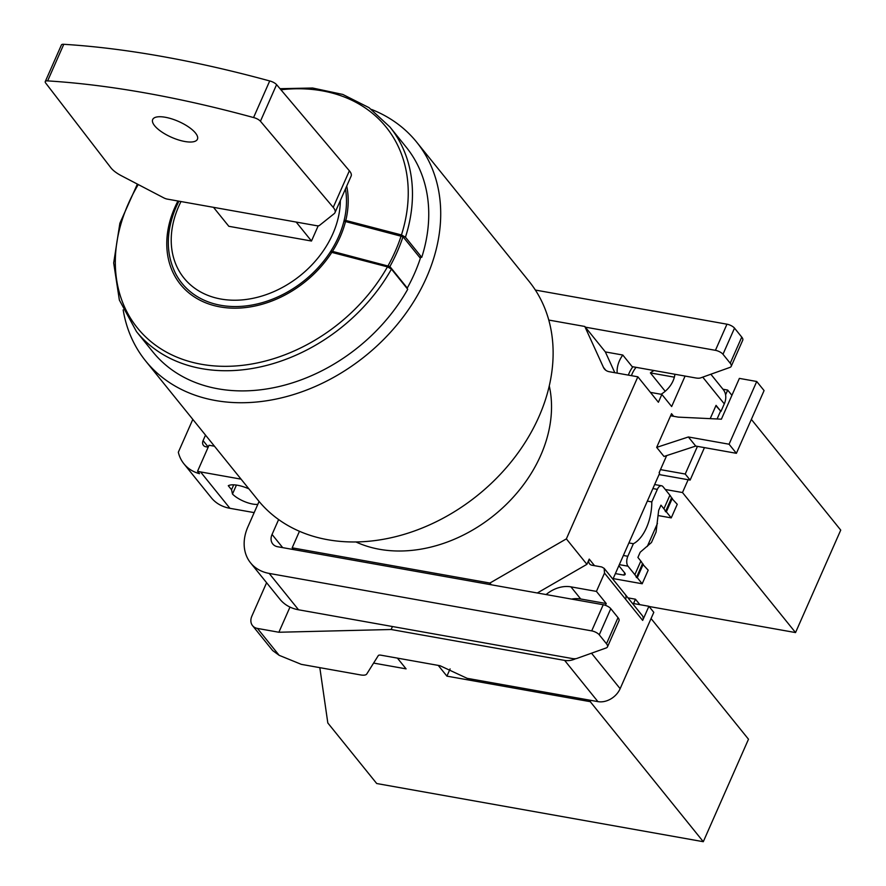 <?xml version="1.0" encoding="UTF-8"?>
<svg xmlns="http://www.w3.org/2000/svg" width="886" height="886" viewBox="0 0 886 886"><rect width="100%" height="100%" fill="white"/><g stroke="black" fill="none" stroke-linecap="round" stroke-linejoin="round"><path stroke-width="1.33" d="M318.196 225.819L311.484 241.025L228.821 226.295L213.504 207.335M178.906 201.177L176.203 206.826C165.859 231.168 165.671 253.44 175.638 273.663A97.128 74.845 -38.9 0 0 256.563 304.108A97.128 74.845 -38.9 0 0 338.596 236.673A97.128 74.845 -38.9 0 0 345.451 188.951M346.714 186.082A98.999 76.285 141.1 0 1 345.784 220.47L344.798 221.422L345.507 221.555A98.999 76.285 141.1 0 1 340.158 236.95A98.999 76.285 141.1 0 1 332.46 251.369L331.652 251.225L331.187 252.266L331.807 252.377A98.999 76.285 141.1 0 1 212.607 305.183A98.999 76.285 141.1 0 1 174.819 207.501A98.999 76.285 141.1 0 1 177.953 201M345.507 221.555L402.986 236.717L420.363 258.247A161.64 124.549 -38.9 0 1 407.272 288.05L389.895 266.531L332.46 251.369M402.986 236.717A161.64 124.549 141.1 0 1 397.116 252.023A161.64 124.549 141.1 0 1 389.895 266.531M406.663 287.939L407.272 288.05M331.652 251.225L332.793 252.632M419.3 256.929L421.736 257.361A162.869 125.491 -38.9 0 0 406.231 147.198L389.951 127.03A162.869 125.491 141.1 0 1 405.456 237.193L401.458 234.945L345.784 220.47M152.791 351.808A162.869 125.491 -38.9 0 0 407.726 289.257L391.446 269.089A162.869 125.491 141.1 0 1 136.51 331.641L152.791 351.808M345.252 220.381L346.382 221.777M421.736 257.361L405.456 237.193M331.807 252.377L387.448 266.852L391.446 269.089M371.511 109.432A174.165 134.196 141.1 0 1 416.63 142.092A174.165 134.196 141.1 0 1 426.554 277.407A174.165 134.196 141.1 0 1 215.398 400.505A174.165 134.196 141.1 0 1 145.603 360.912A174.165 134.196 141.1 0 1 123.165 309.867M145.603 360.912L258.003 500.136A174.165 134.196 -38.9 0 0 404.049 534.38A174.165 134.196 -38.9 0 0 538.965 416.641A174.165 134.196 -38.9 0 0 529.042 281.327L416.63 142.092M549.265 385.864A132.922 102.411 141.1 0 1 505.352 505.33A132.922 102.411 141.1 0 1 379.585 549.309A132.922 102.411 141.1 0 1 355.928 541.955M299.457 531.29L292.17 547.836L489.892 583.054L566.364 538.876L637.854 376.805L609.302 371.721A12.227 9.414 -38.9 0 1 604.407 368.941A12.227 9.414 -38.9 0 1 603.444 367.369L605.736 370.215M603.444 367.369L584.804 326.469L548.766 320.056M632.161 366.638L685.088 376.063L671.654 406.541L661.853 394.414L650.424 392.376M637.854 376.805L658.398 402.255L661.853 394.414M566.364 538.876L586.92 564.327L589.223 559.099A6.113 4.707 -38.9 0 0 589.567 563.85A6.113 4.707 -38.9 0 0 592.014 565.235L601.716 566.962L604.163 568.358L604.507 573.098L596.433 591.405L570.927 586.853A28.108 21.663 -38.9 0 0 546.108 594.55M666.671 455.592L659.129 472.681L659.616 473.29L612.913 579.189M656.67 447.375L664.013 456.467L695.72 446.068L736.399 453.311L764.075 390.582L756.733 381.489L729.067 444.218L688.378 436.975L656.67 447.375L671.533 413.673L673.659 416.309M715.91 405.71L720.96 411.425L716.054 405.367L710.207 418.646M720.96 411.425L724.294 403.85A18.329 14.132 -38.9 0 0 723.253 389.607L710.849 374.235M685.088 376.063L695.654 377.945A12.227 4.33 23.8 0 0 700.627 377.89L729.887 367.424A12.227 4.33 23.8 0 0 731.205 366.35L742.734 340.213A12.227 4.33 -156.2 0 0 741.759 337.101L734.516 328.13A6.113 2.171 -156.2 0 0 726.963 324.187L535.365 290.054M734.516 328.13L722.987 354.267A6.113 2.171 23.8 0 0 715.434 350.324L585.358 327.155M722.987 354.267L730.23 363.238A12.227 4.33 23.8 0 1 731.205 366.35M636.07 367.336A24.443 18.839 -38.9 0 0 632.25 373.582A24.443 18.839 -38.9 0 0 631.441 375.664M661.078 394.281A24.443 18.839 -38.9 0 0 673.072 380.858A24.443 18.839 -38.9 0 0 674.922 374.246M628.362 375.11A28.108 21.663 141.1 0 1 632.582 367.158L622.792 355.031L605.348 351.919L584.804 326.469M665.209 391.28L650.379 372.906A24.443 18.839 141.1 0 1 653.99 370.525M650.379 372.906L674.368 377.17M704.448 447.618L690.128 480.09L659.062 474.553M658.187 515.563L671.245 517.889L677.247 504.3L671.477 498.076A18.329 6.501 -156.2 0 0 669.905 495.208L663.049 486.713A7.332 3.887 -79.9 0 0 661.565 485.772A7.332 3.887 -79.9 0 0 657.346 489.36L652.882 488.563M613.167 578.591L642.195 583.763L648.187 570.174L642.416 563.95A18.329 6.501 -156.2 0 0 640.844 561.082L637.909 557.438L640.213 552.211L651.476 542.498L656.083 532.032L658.663 510.391L660.967 505.164L663.902 508.797A18.329 6.501 23.8 0 1 665.475 511.676L666.35 511.831L672.352 498.231M378.256 655.662L378.222 655.718A5.36 1.905 -156.2 0 0 378.222 655.718A5.36 1.905 -156.2 0 1 380.991 655.197A5.36 1.905 -156.2 0 1 381.312 655.252L440.032 665.718L467.143 678.333L597.917 701.623A18.329 14.121 -38.9 0 0 620.134 688.699L653.802 612.337L648.906 606.279L642.671 620.399A6.113 4.707 -38.9 0 0 642.328 615.648L625.206 594.428A6.113 4.707 -38.9 0 1 625.549 599.18L642.671 620.399M720.451 411.337L717.084 418.967M690.128 480.09L685.232 474.032L660.48 469.624M697.426 446.378L685.232 474.032M722.954 389.231L727.683 390.073L731.914 395.322M751.361 419.399L840.736 530.105L795.539 632.571L649.084 606.489M292.17 547.836L293.576 549.575M489.892 583.054L491.298 584.793M537.304 592.989L586.92 564.327M632.394 603.333L648.906 606.279M605.437 605.337L606.234 603.532L596.433 591.405M575.656 658.708A18.329 14.121 141.1 0 1 564.637 660.402L391.136 629.503L392.443 626.524L298.549 609.789A46.449 35.783 -38.9 0 1 279.932 599.235L250.572 562.865A46.449 35.783 141.1 0 1 247.925 526.782L259.089 501.465M378.222 655.718L366.76 673.991A12.227 4.33 23.8 0 1 360.569 674.922L301.306 664.356L279.156 655.319L272.689 650.59L252.554 625.66A12.227 9.414 141.1 0 1 251.857 616.158L266.597 582.722M252.554 625.66A12.227 9.414 141.1 0 0 257.449 628.429L278.88 632.25L391.136 629.503M373.604 663.082L406.087 668.864L397.415 658.121M438.249 665.397L446.909 676.14L590.253 701.668L703.296 841.7L376.705 783.523L327.82 722.976L319.824 667.656M614.818 372.696L605.348 351.919M622.792 355.031A28.108 21.663 -38.9 0 0 617.199 373.128M627.986 597.873L635.45 599.202L639.858 604.662M651.066 618.55L748.493 739.223L703.296 841.7M446.909 676.14L450.099 668.908M590.253 701.668L590.829 700.361M633.534 603.532L635.45 599.202M671.245 517.889L666.35 511.831M642.195 583.763L637.3 577.705L643.291 564.116M615.371 573.596L623.844 575.092A6.113 2.171 -156.2 0 0 625.139 574.416A6.113 2.171 -156.2 0 0 624.652 572.854L618.86 565.689M637.3 577.705L636.425 577.55A18.329 6.501 23.8 0 0 634.852 574.671L627.997 566.187A7.332 3.887 -79.9 0 1 627.831 556.275L633.368 543.727A35.44 18.772 100.1 0 0 646.503 527.668A35.44 18.772 100.1 0 0 651.808 501.908L657.346 489.36M623.844 575.092L624.763 572.998M642.416 563.95L636.425 577.55M633.368 543.727L628.905 542.93M647.345 501.111L651.808 501.908M671.477 498.076L665.475 511.676M289.977 607.087L278.88 632.25M241.047 479.149L200.557 471.928A46.449 35.783 141.1 0 1 197.556 471.263L199.516 473.689A46.449 35.783 141.1 0 1 183.911 463.799L211.311 497.744A46.449 35.783 -38.9 0 0 229.928 508.309L254.171 512.617M250.572 562.865A46.449 35.783 141.1 0 0 269.189 573.419L591.704 630.876A6.113 2.171 23.8 0 1 599.257 634.808L606.489 643.779A12.227 4.33 23.8 0 1 607.475 646.891L619.004 620.754A12.227 4.33 -156.2 0 0 618.018 617.642L610.786 608.671A6.113 2.171 -156.2 0 0 603.233 604.728L277.65 546.74A12.227 9.414 -38.9 0 1 272.755 543.96A12.227 9.414 -38.9 0 1 272.057 534.457L282.689 547.637M571.57 599.091A28.108 21.663 141.1 0 1 580.718 598.991L606.234 603.532M392.443 626.524L571.924 658.486A12.227 4.33 23.8 0 0 576.886 658.431L606.146 647.965A12.227 4.33 23.8 0 0 607.475 646.891M248.888 488.85A20.777 7.365 -156.2 0 0 237.548 485.262A20.777 7.365 -156.2 0 0 228.289 485.716L231.545 489.736L232.475 494.045A17.111 6.069 -156.2 0 0 252.709 504.056A17.111 6.069 -156.2 0 0 257.804 504.378M183.911 463.799A46.449 35.783 141.1 0 1 178.33 452.225L192.816 419.388M205.508 435.126L203.082 440.63A6.113 4.707 -38.9 0 0 203.437 445.37A6.113 4.707 -38.9 0 0 205.884 446.765L208.177 447.175M197.556 471.263L209.03 445.248L214.467 446.212M278.625 519.561L272.057 534.457M232.475 494.045L236.429 485.085M233.705 484.83L231.545 489.736M665.275 489.482L682.486 492.538L795.539 632.571M682.486 492.538L688.134 479.736M725.59 394.824L727.683 390.073M688.378 436.975L695.72 446.068M670.613 415.767L678.266 417.129L721.392 419.178L739.378 378.388L756.733 381.489M729.067 444.218L736.399 453.311M311.484 241.025L296.179 222.065M316.546 225.686L167.487 199.14A5.117 1.816 23.8 0 1 163.356 197.644L121.404 175.749A19.558 6.933 23.8 0 1 111.082 168.041A19.558 6.933 23.8 0 1 110.883 167.786L45.695 83.051A6.124 2.171 23.8 0 1 45.264 81.567A6.124 2.171 23.8 0 1 47.634 80.892A611.052 216.682 23.8 0 1 253.562 117.55A6.18 2.193 23.8 0 1 260.44 121.238L333.225 207.39A19.558 6.933 23.8 0 1 333.435 207.645A19.558 6.933 23.8 0 1 334.997 212.629A19.558 6.933 23.8 0 1 334.188 213.659L319.436 225.443A6.113 2.171 23.8 0 1 316.546 225.686M334.997 212.629L351.144 176.037A19.558 6.933 -156.2 0 0 349.582 171.053A19.558 6.933 -156.2 0 0 349.372 170.799L276.587 84.635A6.18 2.193 -156.2 0 0 269.709 80.958A611.052 216.682 -156.2 0 0 63.781 44.3A6.124 2.171 -156.2 0 0 61.411 44.976L45.264 81.567M184.853 141.505A24.443 8.672 -156.2 0 0 197.423 139.246A24.443 8.672 -156.2 0 0 188.574 126.953A24.443 8.672 -156.2 0 0 165.272 117.262A24.443 8.672 -156.2 0 0 152.691 119.521A24.443 8.672 -156.2 0 0 161.551 131.815A24.443 8.672 -156.2 0 0 184.853 141.505M47.634 80.892L63.781 44.3M253.562 117.55L269.709 80.958M276.587 84.635L260.44 121.238M340.335 200.546A92.277 71.102 141.1 0 1 332.837 233.826A92.277 71.102 141.1 0 1 220.957 299.047A92.277 71.102 141.1 0 1 178.717 206.383A92.277 71.102 141.1 0 1 181.01 201.543M388.024 265.822A159.834 123.154 -38.9 0 0 395.256 251.325A159.834 123.154 -38.9 0 0 401.114 236.008M401.458 234.945A159.834 123.154 -38.9 0 0 280.917 89.774M138.26 184.543A159.834 123.154 -38.9 0 0 128.315 203.769A159.834 123.154 -38.9 0 0 193.912 362.695A159.834 123.154 -38.9 0 0 387.448 266.852M589.223 559.099L594.539 565.689M724.294 403.85L702.731 377.137M625.549 599.18L604.507 573.098M591.505 653.215L620.134 688.677M597.917 701.623L564.637 660.402M257.449 628.429L279.156 655.319M627.997 566.187L619.325 564.637M647.301 546.44L657.445 523.438M634.852 574.671L640.844 561.082M663.902 508.797L669.905 495.208M623.367 555.478L627.831 556.275M570.927 586.853L580.718 598.991M269.189 573.419L298.549 609.789M200.557 471.928L229.928 508.309M203.082 440.63L208.243 447.02M591.704 630.876L603.233 604.728M610.786 608.671L599.257 634.808M606.489 643.779L618.018 617.642M715.434 350.324L726.963 324.187M730.23 363.238L741.759 337.101M333.225 207.39L349.372 170.799M389.951 127.03L369.019 107.649L342.793 94.437L312.625 88.013L280.009 88.7M137.374 184.089L119.876 223.261L113.685 262.965L119.366 300.077L136.51 331.641M654.654 484.542L661.565 485.772M604.163 568.358L625.217 594.428"/></g></svg>
